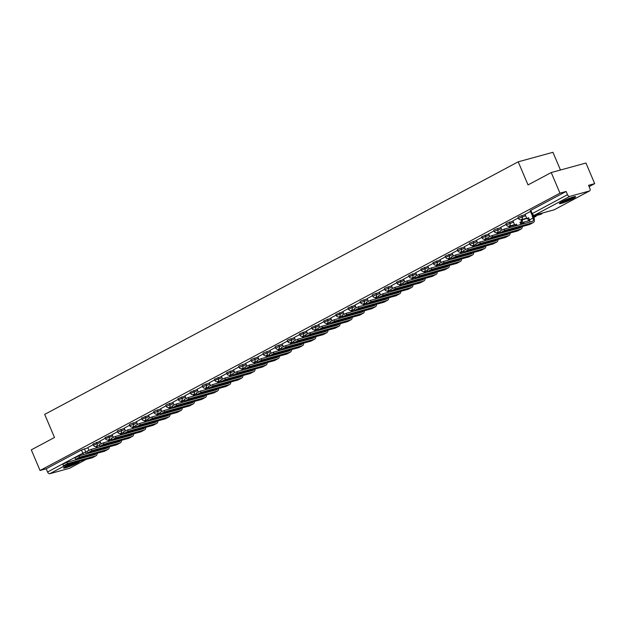 <?xml version="1.0" encoding="UTF-8"?>
<svg xmlns="http://www.w3.org/2000/svg" width="626" height="626" viewBox="0 0 626 626"><rect width="100%" height="100%" fill="white"/><g stroke="black" fill="none" stroke-linecap="round" stroke-linejoin="round"><path stroke-width="0.94" d="M100.074 441.33L92.914 444.014L93.399 445.149L100.559 442.472M112.218 434.851L105.058 437.535L105.544 438.67L112.703 435.993M124.363 428.372L117.899 430.547L117.211 431.056L117.688 432.198L124.848 429.514M136.507 421.901L130.051 424.076L129.355 424.577L129.84 425.719L136.992 423.035M148.659 415.421L141.499 418.098L141.985 419.24L149.137 416.556M160.804 408.942L154.34 411.118L153.644 411.618L154.129 412.761L161.289 410.077M172.948 402.463L166.485 404.639L165.788 405.139L166.273 406.282L173.433 403.606M185.093 395.984L177.933 398.66L178.418 399.803L185.578 397.127M197.237 389.505L190.077 392.189L190.562 393.324L197.722 390.647M209.381 383.026L202.918 385.201L202.229 385.71L202.707 386.845L209.866 384.168M221.526 376.547L214.374 379.231L214.859 380.365L222.011 377.689M233.678 370.068L226.518 372.752L227.003 373.886L234.155 371.21M245.822 363.596L239.359 365.772L238.662 366.273L239.148 367.415L246.308 364.731M257.967 357.117L251.503 359.293L250.807 359.793L251.292 360.936L258.452 358.252M270.111 350.638L263.648 352.814L262.951 353.314L263.436 354.457L270.596 351.773M282.256 344.159L275.792 346.334L275.096 346.835L275.581 347.978L282.741 345.294M294.4 337.68L287.937 339.855L287.248 340.356L287.725 341.499L294.885 338.822M306.544 331.201L299.392 333.877L299.877 335.02L307.03 332.343M318.697 324.722L311.537 327.406L312.022 328.54L319.174 325.864M330.841 318.243L323.681 320.927L324.166 322.061L331.326 319.385M342.985 311.764L335.826 314.448L336.311 315.582L343.471 312.906M355.13 305.285L347.97 307.969L348.455 309.111L355.615 306.427M367.274 298.813L360.811 300.989L360.114 301.489L360.599 302.632L367.759 299.948M379.419 292.334L372.955 294.51L372.267 295.01L372.744 296.153L379.904 293.469M391.563 285.855L385.107 288.03L384.411 288.531L384.896 289.674L392.048 286.99M403.715 279.376L396.555 282.052L397.04 283.195L404.193 280.518M415.86 272.897L408.7 275.573L409.185 276.715L416.345 274.039M428.004 266.418L420.844 269.102L421.329 270.236L428.489 267.56M440.148 259.939L432.989 262.623L433.474 263.757L440.634 261.081M452.293 253.46L445.133 256.144L445.618 257.278L452.778 254.602M464.437 246.98L457.974 249.156L457.285 249.664L457.762 250.799L464.922 248.123M476.582 240.509L470.126 242.685L469.43 243.185L469.915 244.328L477.067 241.644M488.734 234.03L481.574 236.706L482.059 237.849L489.211 235.165M500.878 227.551L494.415 229.726L493.718 230.227L494.204 231.37L501.363 228.686M513.023 221.072L506.559 223.247L505.863 223.748L506.348 224.89L513.508 222.207M525.167 214.593L518.704 216.768L518.007 217.269L518.492 218.411L525.652 215.735M572.931 198.638A8.834 0.962 157 0 0 575.638 196.674A8.834 0.962 157 0 0 570.662 197.839A8.834 0.962 157 0 0 562.093 201.611A8.834 0.962 157 0 0 559.378 203.575A8.834 0.962 157 0 0 564.355 202.409A8.834 0.962 157 0 0 572.931 198.638M72.686 463.13A8.834 0.962 157 0 0 66.309 466.057A8.834 0.962 157 0 0 63.594 468.021A8.834 0.962 157 0 0 68.57 466.855A8.834 0.962 157 0 0 77.147 463.083A8.834 0.962 157 0 0 79.862 461.159M589.105 186.626L594.7 183.645L588.55 185.327L589.919 188.536A2.261 1.416 61.9 0 1 589.59 190.914A2.261 1.416 61.9 0 1 589.41 190.993L569.754 196.384L534.479 215.195L554.135 209.804L589.41 190.993M560.458 170.014L552.938 152.298L518.211 161.821L528.023 184.92L551.224 172.549L559.973 193.16L40.048 470.486L31.3 449.867L54.501 437.488L44.696 414.389L518.211 161.821M551.224 172.549L585.952 163.026L594.7 183.645M69.838 468.123A2.261 1.416 -118.1 0 1 69.674 468.24A2.261 1.416 -118.1 0 1 69.486 468.311L49.83 473.702A2.261 1.416 -118.1 0 1 47.56 472.012L46.199 468.796L81.466 449.984L87.93 447.809M46.199 468.796L40.048 470.486M566.115 191.478L530.848 210.289L530.152 210.79L531.521 214.006L567.485 194.686L566.115 191.478L559.973 193.16M567.485 194.686A2.261 1.416 61.9 0 0 569.754 196.384M530.449 211.478L525.026 214.366L526.865 218.599L528.579 217.684L529.526 219.906A3.06 1.917 -118.1 0 1 529.815 222.042M518.297 217.958L512.882 220.845L514.721 225.07L516.434 224.163L517.021 225.548M506.152 224.437L500.737 227.324L501.888 229.93M494.008 230.916L488.632 233.795M481.863 237.387L476.488 240.267M469.719 243.866L464.343 246.746M457.575 250.345L452.152 253.24L453.302 255.838M445.43 256.824L440.008 259.72L441.158 262.317M433.278 263.303L427.863 266.199L429.013 268.797M421.134 269.783L415.719 272.67L416.869 275.276M408.989 276.262L403.613 279.141M396.845 282.741L391.469 285.62M384.7 289.22L379.278 292.107L380.428 294.713M372.556 295.699L367.133 298.586L368.284 301.184M360.412 302.17L354.989 305.065L356.139 307.663M348.259 308.649L342.845 311.545L343.995 314.142M336.115 315.128L330.7 318.024L331.85 320.622M323.971 321.608L318.595 324.487M311.826 328.087L306.45 330.966M299.682 334.566L294.259 337.453L295.409 340.059M287.537 341.045L282.115 343.932L283.265 346.538M275.393 347.524L269.97 350.411L271.121 353.017M263.241 354.003L257.865 356.883M251.096 360.474L245.682 363.37L246.832 365.967M238.952 366.953L233.576 369.833M226.808 373.432L221.432 376.312M214.663 379.912L209.24 382.807L210.391 385.405M202.519 386.391L197.096 389.286L198.246 391.884M190.374 392.87L184.952 395.757L186.102 398.363M178.222 399.349L172.846 402.228M166.078 405.828L160.663 408.715L161.813 411.321M153.933 412.307L148.511 415.195L149.669 417.8M141.789 418.786L136.413 421.666M129.645 425.257L124.222 428.153L125.372 430.751M117.5 431.737L112.077 434.632L113.228 437.23M105.356 438.216L99.933 441.111L101.083 443.709M93.204 444.695L87.828 447.574M500.581 232.371L500.01 231.025L504.11 229.093L504.681 230.438L501.176 232.309L529.408 224.57A4.531 2.84 61.9 0 0 529.784 224.421L533.282 222.551A4.531 2.84 61.9 0 0 533.931 217.793L532.984 215.563L533.352 215.367M526.865 218.599L528.657 217.871M532.984 215.563L532.084 215.814L533.031 218.044A3.06 1.917 -118.1 0 1 532.593 221.252A3.06 1.917 -118.1 0 1 532.343 221.354L504.11 229.093M532.084 215.814L533.023 215.313M540.41 213.599L541.842 213.208M540.457 213.716L540.934 213.458M504.681 230.438L532.914 222.7A4.531 2.84 61.9 0 0 533.282 222.551M573.784 196.83A7.645 0.837 -23 0 1 567.485 200.062A7.645 0.837 -23 0 1 560.786 202.347M563.251 201.009A7.074 0.775 157 0 0 571.108 197.675M560.168 202.746A8.772 0.962 157 0 0 567.532 200.179A8.772 0.962 157 0 0 574.496 196.666M76.959 461.957A7.645 0.837 -23 0 1 65.002 466.793M67.467 465.454A7.074 0.775 157 0 0 74.095 462.739M64.384 467.192A8.772 0.962 157 0 0 77.663 461.761M488.437 238.85L487.865 237.497L491.958 235.572L492.529 236.918L489.031 238.788L517.264 231.049A4.531 2.84 61.9 0 0 517.632 230.9L521.137 229.03A4.531 2.84 61.9 0 0 522.295 226.518M514.721 225.07L516.513 224.351M521.779 224.249L520.84 222.042L519.94 222.293L520.871 224.499M519.94 222.293L522.553 221.135L521.873 219.523M520.965 219.757L521.654 221.377M533.806 217.496L536.146 216.252L535.903 215.673M527.554 218.404L528.313 220.195L529.479 219.804M533.728 217.308L536.146 216.252M528.313 220.195L529.4 219.609M534.995 215.923L535.238 216.494M520.84 222.042L522.553 221.135M521.122 226.839A3.06 1.917 -118.1 0 1 520.449 227.731A3.06 1.917 -118.1 0 1 520.198 227.833L491.958 235.572M517.718 227.77A3.06 1.917 -118.1 0 1 517.671 228.521M492.529 236.918L520.769 229.179A4.531 2.84 61.9 0 0 521.137 229.03M476.292 245.322L475.721 243.976L479.813 242.051L480.385 243.397L476.887 245.267L505.119 237.528A4.531 2.84 61.9 0 0 505.487 237.379L508.993 235.509A4.531 2.84 61.9 0 0 510.151 232.997M504.595 231.37L504.877 232.027M508.445 230.313L508.727 230.971M508.821 226.236L509.415 227.637M521.661 223.975L524.001 222.723L523.751 222.152M521.575 223.787L524.001 222.723M515.409 224.883L515.832 225.876M522.851 222.402L523.093 222.973M510.315 227.387L509.72 226.002M509.627 230.728L509.353 230.063M508.977 233.318A3.06 1.917 -118.1 0 1 508.304 234.21A3.06 1.917 -118.1 0 1 508.046 234.312L479.813 242.051M505.573 234.249A3.06 1.917 -118.1 0 1 505.526 235M480.385 243.397L508.617 235.658A4.531 2.84 61.9 0 0 508.993 235.509M464.148 251.801L463.576 250.455L467.669 248.53L468.24 249.876L464.735 251.746L492.975 243.999A4.531 2.84 61.9 0 0 493.343 243.858L496.848 241.988A4.531 2.84 61.9 0 0 498.006 239.476M488.624 233.78L489.743 236.401M492.451 237.849L492.732 238.506M496.301 236.792L496.582 237.45M496.668 232.715L497.263 234.116M509.517 230.454L511.176 229.562M509.431 230.258L510.276 229.812M503.406 231.698L503.687 232.356M498.171 233.866L497.576 232.481M497.482 237.207L497.2 236.542M496.833 239.797A3.06 1.917 -118.1 0 1 496.152 240.689A3.06 1.917 -118.1 0 1 495.902 240.783L467.669 248.53M493.429 240.728A3.06 1.917 -118.1 0 1 493.374 241.48M468.24 249.876L496.473 242.137A4.531 2.84 61.9 0 0 496.848 241.988M451.995 258.28L451.424 256.934L455.525 255.009L456.096 256.355L452.59 258.217L480.823 250.478A4.531 2.84 61.9 0 0 481.198 250.33L484.704 248.467A4.531 2.84 61.9 0 0 485.862 245.955M476.48 240.259L477.591 242.88M480.306 244.328L480.588 244.985M484.156 243.271L484.438 243.929M484.524 239.195L485.119 240.595M497.365 236.933L499.032 236.041M497.287 236.738L498.132 236.292M491.261 238.177L491.535 238.835M486.026 240.345L485.432 238.952M485.338 243.686L485.056 243.021M484.688 246.276A3.06 1.917 -118.1 0 1 484.008 247.168A3.06 1.917 -118.1 0 1 483.757 247.262L455.525 255.009M481.284 247.207A3.06 1.917 -118.1 0 1 481.23 247.959M456.096 256.355L484.328 248.608A4.531 2.84 61.9 0 0 484.704 248.467M439.851 264.759L439.28 263.413L443.38 261.48L443.951 262.834L440.446 264.696L468.678 256.957A4.531 2.84 61.9 0 0 469.054 256.809L472.56 254.939A4.531 2.84 61.9 0 0 473.71 252.435M464.335 246.738L465.447 249.359M468.162 250.807L468.444 251.464M472.012 249.751L472.294 250.408M472.38 245.674L472.974 247.074M485.22 243.412L486.887 242.52M485.142 243.217L485.979 242.771M479.109 244.656L479.391 245.314M473.874 246.824L473.287 245.431M473.193 250.157L472.912 249.5M472.544 252.755A3.06 1.917 -118.1 0 1 471.863 253.647A3.06 1.917 -118.1 0 1 471.613 253.741L443.38 261.48M469.132 253.686A3.06 1.917 -118.1 0 1 469.085 254.438M443.951 262.834L472.184 255.087A4.531 2.84 61.9 0 0 472.56 254.939M427.707 271.238L427.135 269.892L431.236 267.959L431.807 269.305L428.301 271.175L456.534 263.436A4.531 2.84 61.9 0 0 456.91 263.288L460.407 261.418A4.531 2.84 61.9 0 0 461.565 258.906M456.018 257.278L456.299 257.943M459.867 256.23L460.141 256.887M460.235 252.153L460.83 253.553M473.076 249.884L474.743 248.999M472.998 249.696L473.835 249.25M466.965 251.128L467.246 251.793M461.73 253.303L461.143 251.91M461.049 256.637L460.767 255.979M460.4 259.227A3.06 1.917 -118.1 0 1 459.719 260.119A3.06 1.917 -118.1 0 1 459.468 260.22L431.236 267.959M456.988 260.166A3.06 1.917 -118.1 0 1 456.941 260.917M431.807 269.305L460.04 261.566A4.531 2.84 61.9 0 0 460.407 261.418M415.562 277.717L414.991 276.371L419.091 274.438L419.663 275.784L416.157 277.654L444.39 269.916A4.531 2.84 61.9 0 0 444.765 269.767L448.263 267.897A4.531 2.84 61.9 0 0 449.421 265.385M443.873 263.757L444.147 264.422M447.723 262.709L447.997 263.366M448.091 258.624L448.685 260.033M460.932 256.363L462.598 255.478M460.853 256.175L461.691 255.729M454.82 257.607L455.102 258.272M449.585 259.782L448.998 258.389M448.905 263.116L448.623 262.458M448.255 265.706A3.06 1.917 -118.1 0 1 447.574 266.598A3.06 1.917 -118.1 0 1 447.324 266.699L419.091 274.438M444.843 266.645A3.06 1.917 -118.1 0 1 444.796 267.396M419.663 275.784L447.895 268.045A4.531 2.84 61.9 0 0 448.263 267.897M403.418 284.196L402.847 282.85L406.939 280.918L407.51 282.263L404.013 284.134L432.245 276.395A4.531 2.84 61.9 0 0 432.613 276.246L436.119 274.376A4.531 2.84 61.9 0 0 437.277 271.864M431.729 270.236L432.003 270.901M435.571 269.18L435.852 269.845M435.946 265.103L436.541 266.504M448.787 262.842L450.446 261.958M448.709 262.654L449.546 262.208M442.676 264.086L442.958 264.751M437.441 266.261L436.854 264.868M436.76 269.595L436.478 268.937M436.103 272.185A3.06 1.917 -118.1 0 1 435.43 273.077A3.06 1.917 -118.1 0 1 435.18 273.179L406.939 280.918M432.699 273.124A3.06 1.917 -118.1 0 1 432.652 273.867M407.51 282.263L435.751 274.524A4.531 2.84 61.9 0 0 436.119 274.376M391.273 290.675L390.702 289.329L394.795 287.397L395.366 288.743L391.868 290.613L420.101 282.874A4.531 2.84 61.9 0 0 420.469 282.725L423.974 280.855A4.531 2.84 61.9 0 0 425.132 278.343M419.577 276.715L419.858 277.381M423.426 275.659L423.708 276.324M423.802 271.582L424.397 272.983M436.643 269.321L438.302 268.437M436.557 269.133L437.402 268.679M430.531 270.565L430.813 271.222M425.297 272.74L424.702 271.348M424.608 276.074L424.334 275.417M423.958 278.664A3.06 1.917 -118.1 0 1 423.286 279.556A3.06 1.917 -118.1 0 1 423.027 279.658L394.795 287.397M420.555 279.595A3.06 1.917 -118.1 0 1 420.508 280.346M395.366 288.743L423.599 281.004A4.531 2.84 61.9 0 0 423.974 280.855M379.129 297.154L378.558 295.801L382.65 293.876L383.222 295.222L379.716 297.092L407.956 289.353A4.531 2.84 61.9 0 0 408.324 289.204L411.83 287.334A4.531 2.84 61.9 0 0 412.988 284.822M403.606 279.133L404.725 281.755M407.432 283.195L407.714 283.852M411.282 282.138L411.564 282.803M411.65 278.061L412.244 279.462M424.498 275.8L426.157 274.916M424.412 275.612L425.257 275.158M418.387 277.044L418.669 277.701M413.152 279.219L412.557 277.827M412.464 282.553L412.19 281.896M411.814 285.143A3.06 1.917 -118.1 0 1 411.133 286.035A3.06 1.917 -118.1 0 1 410.883 286.137L382.65 293.876M408.41 286.074A3.06 1.917 -118.1 0 1 408.355 286.825M383.222 295.222L411.454 287.483A4.531 2.84 61.9 0 0 411.83 287.334M366.977 303.626L366.406 302.28L370.506 300.355L371.077 301.701L367.572 303.571L395.804 295.832A4.531 2.84 61.9 0 0 396.18 295.683L399.685 293.813A4.531 2.84 61.9 0 0 400.843 291.301M391.461 285.613L392.572 288.234M395.288 289.674L395.569 290.331M399.138 288.617L399.419 289.275M399.505 284.54L400.1 285.941M412.346 282.279L414.013 281.395M412.268 282.091L413.113 281.637M406.243 283.523L406.517 284.181M401.008 285.691L400.413 284.306M400.319 289.032L400.037 288.367M399.67 291.622A3.06 1.917 -118.1 0 1 398.989 292.514A3.06 1.917 -118.1 0 1 398.739 292.616L370.506 300.355M396.266 292.553A3.06 1.917 -118.1 0 1 396.211 293.304M371.077 301.701L399.31 293.962A4.531 2.84 61.9 0 0 399.685 293.813M354.832 310.105L354.261 308.759L358.362 306.834L358.933 308.18L355.427 310.05L383.66 302.303A4.531 2.84 61.9 0 0 384.035 302.162L387.541 300.292A4.531 2.84 61.9 0 0 388.691 297.78M383.143 296.153L383.425 296.81M386.993 295.096L387.275 295.754M387.361 291.02L387.956 292.42M400.202 288.758L401.869 287.866M400.124 288.563L400.961 288.116M394.09 290.002L394.372 290.66M388.863 292.17L388.269 290.785M388.175 295.511L387.893 294.846M387.525 298.101A3.06 1.917 -118.1 0 1 386.845 298.993A3.06 1.917 -118.1 0 1 386.594 299.095L358.362 306.834M384.114 299.032A3.06 1.917 -118.1 0 1 384.067 299.784M358.933 308.18L387.165 300.441A4.531 2.84 61.9 0 0 387.541 300.292M342.688 316.584L342.117 315.238L346.217 313.313L346.788 314.659L343.283 316.521L371.515 308.782A4.531 2.84 61.9 0 0 371.891 308.634L375.397 306.771A4.531 2.84 61.9 0 0 376.547 304.259M370.999 302.632L371.281 303.289M374.849 301.575L375.13 302.233M375.217 297.499L375.811 298.899M388.057 295.237L389.724 294.345M387.979 295.042L388.816 294.596M381.946 296.481L382.228 297.139M376.711 298.649L376.124 297.256M376.03 301.99L375.749 301.325M375.381 304.58A3.06 1.917 -118.1 0 1 374.7 305.472A3.06 1.917 -118.1 0 1 374.45 305.566L346.217 313.313M371.969 305.511A3.06 1.917 -118.1 0 1 371.922 306.263M346.788 314.659L375.021 306.92A4.531 2.84 61.9 0 0 375.397 306.771M330.544 323.063L329.972 321.717L334.073 319.784L334.644 321.138L331.138 323L359.371 315.261A4.531 2.84 61.9 0 0 359.747 315.113L363.244 313.25A4.531 2.84 61.9 0 0 364.402 310.739M358.855 309.111L359.128 309.768M362.704 308.055L362.978 308.712M363.072 303.978L363.667 305.378M375.913 301.716L377.58 300.824M375.835 301.521L376.672 301.075M369.802 302.961L370.083 303.618M364.567 305.128L363.98 303.735M363.886 308.469L363.604 307.804M363.236 311.059A3.06 1.917 -118.1 0 1 362.556 311.951A3.06 1.917 -118.1 0 1 362.305 312.045L334.073 319.784M359.825 311.991A3.06 1.917 -118.1 0 1 359.778 312.742M334.644 321.138L362.877 313.391A4.531 2.84 61.9 0 0 363.244 313.25M318.399 329.542L317.828 328.196L321.92 326.263L322.492 327.609L318.994 329.479L347.227 321.741A4.531 2.84 61.9 0 0 347.594 321.592L351.1 319.722A4.531 2.84 61.9 0 0 352.258 317.21M346.71 315.59L346.984 316.247M350.552 314.534L350.834 315.191M350.928 310.457L351.522 311.858M363.769 308.195L365.428 307.303M363.69 308L364.528 307.554M357.657 309.432L357.939 310.097M352.422 311.607L351.835 310.214M351.742 314.941L351.46 314.283M351.084 317.531A3.06 1.917 -118.1 0 1 350.411 318.423A3.06 1.917 -118.1 0 1 350.161 318.524L321.92 326.263M347.68 318.47A3.06 1.917 -118.1 0 1 347.633 319.221M322.492 327.609L350.732 319.87A4.531 2.84 61.9 0 0 351.1 319.722M306.255 336.021L305.684 334.675L309.776 332.742L310.347 334.088L306.85 335.959L335.082 328.22A4.531 2.84 61.9 0 0 335.45 328.071L338.956 326.201A4.531 2.84 61.9 0 0 340.114 323.689M334.558 322.061L334.84 322.726M338.408 321.013L338.689 321.67M338.783 316.936L339.378 318.337M351.624 314.667L353.283 313.782M351.538 314.479L352.383 314.033M345.513 315.911L345.795 316.576M340.278 318.086L339.683 316.693M339.589 321.42L339.315 320.762M338.94 324.01A3.06 1.917 -118.1 0 1 338.267 324.902A3.06 1.917 -118.1 0 1 338.009 325.004L309.776 332.742M335.536 324.949A3.06 1.917 -118.1 0 1 335.489 325.7M310.347 334.088L338.58 326.349A4.531 2.84 61.9 0 0 338.956 326.201M294.11 342.5L293.539 341.154L297.632 339.222L298.203 340.567L294.697 342.438L322.938 334.699A4.531 2.84 61.9 0 0 323.306 334.55L326.811 332.68A4.531 2.84 61.9 0 0 327.969 330.168M318.587 324.479L319.706 327.101M322.413 328.54L322.695 329.206M326.263 327.484L326.545 328.149M326.631 323.407L327.226 324.808M339.48 321.146L341.139 320.262M339.394 320.958L340.239 320.512M333.368 322.39L333.65 323.055M328.134 324.565L327.539 323.173M327.445 327.899L327.171 327.241M326.795 330.489A3.06 1.917 -118.1 0 1 326.115 331.381A3.06 1.917 -118.1 0 1 325.864 331.483L297.632 339.222M323.392 331.428A3.06 1.917 -118.1 0 1 323.337 332.179M298.203 340.567L326.436 332.829A4.531 2.84 61.9 0 0 326.811 332.68M281.958 348.979L281.387 347.633L285.487 345.701L286.059 347.047L282.553 348.917L310.786 341.178A4.531 2.84 61.9 0 0 311.161 341.029L314.667 339.159A4.531 2.84 61.9 0 0 315.825 336.647M306.443 330.958L307.554 333.58M310.269 335.02L310.551 335.685M314.119 333.963L314.401 334.628M314.487 329.886L315.081 331.287M327.328 327.625L328.994 326.741M327.249 327.437L328.094 326.983M321.224 328.869L321.498 329.534M315.989 331.044L315.394 329.652M315.301 334.378L315.019 333.721M314.651 336.968A3.06 1.917 -118.1 0 1 313.97 337.86A3.06 1.917 -118.1 0 1 313.72 337.962L285.487 345.701M311.247 337.907A3.06 1.917 -118.1 0 1 311.192 338.65M286.059 347.047L314.291 339.308A4.531 2.84 61.9 0 0 314.667 339.159M269.814 355.458L269.243 354.113L273.343 352.18L273.914 353.526L270.409 355.396L298.641 347.657A4.531 2.84 61.9 0 0 299.017 347.508L302.522 345.638A4.531 2.84 61.9 0 0 303.673 343.126M298.125 341.499L298.406 342.156M301.975 340.442L302.256 341.107M302.342 336.365L302.937 337.766M315.183 334.104L316.85 333.22M315.105 333.916L315.942 333.462M309.072 335.348L309.354 336.005M303.845 337.524L303.25 336.131M303.156 340.857L302.874 340.2M302.507 343.447A3.06 1.917 -118.1 0 1 301.826 344.339A3.06 1.917 -118.1 0 1 301.575 344.441L273.343 352.18M299.095 344.378A3.06 1.917 -118.1 0 1 299.048 345.129M273.914 353.526L302.147 345.787A4.531 2.84 61.9 0 0 302.522 345.638M257.669 361.938L257.098 360.584L261.199 358.659L261.77 360.005L258.264 361.875L286.497 354.136A4.531 2.84 61.9 0 0 286.872 353.987L290.378 352.117A4.531 2.84 61.9 0 0 291.528 349.605M285.98 347.978L286.262 348.635M289.83 346.921L290.112 347.587M290.198 342.845L290.793 344.245M303.039 340.583L304.705 339.699M302.961 340.395L303.798 339.941M296.927 341.827L297.209 342.485M291.693 344.003L291.106 342.61M291.012 347.336L290.73 346.679M290.362 349.926A3.06 1.917 -118.1 0 1 289.681 350.818A3.06 1.917 -118.1 0 1 289.431 350.92L261.199 358.659M286.951 350.857A3.06 1.917 -118.1 0 1 286.904 351.609M261.77 360.005L290.002 352.266A4.531 2.84 61.9 0 0 290.378 352.117M245.525 368.409L244.954 367.063L249.054 365.138L249.625 366.484L246.12 368.354L274.352 360.615A4.531 2.84 61.9 0 0 274.728 360.466L278.226 358.596A4.531 2.84 61.9 0 0 279.384 356.084M273.836 354.457L274.118 355.114M277.686 353.4L277.96 354.058M278.054 349.324L278.648 350.724M290.894 347.062L292.561 346.178M290.816 346.874L291.653 346.421M284.783 348.306L285.065 348.964M279.548 350.474L278.961 349.089M278.867 353.815L278.586 353.15M278.218 356.405A3.06 1.917 -118.1 0 1 277.537 357.297A3.06 1.917 -118.1 0 1 277.287 357.399L249.054 365.138M274.806 357.336A3.06 1.917 -118.1 0 1 274.759 358.088M249.625 366.484L277.858 358.745A4.531 2.84 61.9 0 0 278.226 358.596M233.381 374.888L232.809 373.542L236.902 371.617L237.473 372.963L233.975 374.833L262.208 367.086A4.531 2.84 61.9 0 0 262.584 366.946L266.081 365.075A4.531 2.84 61.9 0 0 267.239 362.564M257.865 356.867L258.976 359.488M261.691 360.936L261.965 361.593M265.534 359.88L265.815 360.537M265.909 355.803L266.504 357.203M278.75 353.541L280.409 352.649M278.672 353.346L279.509 352.9M272.639 354.785L272.92 355.443M267.404 356.953L266.817 355.568M266.723 360.294L266.441 359.629M266.066 362.884A3.06 1.917 -118.1 0 1 265.393 363.776A3.06 1.917 -118.1 0 1 265.142 363.87L236.902 371.617M262.662 363.816A3.06 1.917 -118.1 0 1 262.615 364.567M237.473 372.963L265.714 365.224A4.531 2.84 61.9 0 0 266.081 365.075M221.236 381.367L220.665 380.021L224.757 378.096L225.329 379.442L221.831 381.304L250.064 373.565A4.531 2.84 61.9 0 0 250.431 373.417L253.937 371.554A4.531 2.84 61.9 0 0 255.095 369.043M249.539 367.415L249.821 368.072M253.389 366.359L253.671 367.016M253.765 362.282L254.359 363.683M266.606 360.02L268.264 359.128M266.519 359.825L267.365 359.379M260.494 361.265L260.776 361.922M255.259 363.432L254.665 362.039M254.571 366.773L254.297 366.108M253.921 369.363A3.06 1.917 -118.1 0 1 253.248 370.256A3.06 1.917 -118.1 0 1 252.99 370.349L224.757 378.096M250.517 370.295A3.06 1.917 -118.1 0 1 250.47 371.046M225.329 379.442L253.561 371.703A4.531 2.84 61.9 0 0 253.937 371.554M209.092 387.846L208.521 386.5L212.613 384.567L213.184 385.921L209.679 387.784L237.919 380.045A4.531 2.84 61.9 0 0 238.287 379.896L241.792 378.026A4.531 2.84 61.9 0 0 242.951 375.522M233.568 369.825L234.687 372.447M237.395 373.894L237.677 374.551M241.245 372.838L241.526 373.495M241.613 368.761L242.207 370.162M254.461 366.5L256.12 365.607M254.375 366.304L255.22 365.858M248.35 367.744L248.632 368.401M243.115 369.911L242.52 368.518M242.426 373.252L242.152 372.587M241.777 375.843A3.06 1.917 -118.1 0 1 241.096 376.735A3.06 1.917 -118.1 0 1 240.846 376.829L212.613 384.567M238.373 376.774A3.06 1.917 -118.1 0 1 238.318 377.525M213.184 385.921L241.417 378.174A4.531 2.84 61.9 0 0 241.792 378.026M196.947 394.325L196.368 392.979L200.469 391.047L201.04 392.392L197.534 394.263L225.767 386.524A4.531 2.84 61.9 0 0 226.142 386.375L229.648 384.505A4.531 2.84 61.9 0 0 230.806 381.993M221.424 376.304L222.535 378.926M225.25 380.365L225.532 381.031M229.1 379.317L229.382 379.974M229.468 375.24L230.063 376.641M242.309 372.971L243.976 372.087M242.231 372.783L243.076 372.337M236.205 374.215L236.479 374.88M230.971 376.39L230.376 374.997M230.282 379.724L230 379.066M229.632 382.314A3.06 1.917 -118.1 0 1 228.952 383.206A3.06 1.917 -118.1 0 1 228.701 383.308L200.469 391.047M226.229 383.253A3.06 1.917 -118.1 0 1 226.174 384.004M201.04 392.392L229.272 384.654A4.531 2.84 61.9 0 0 229.648 384.505M184.795 400.804L184.224 399.458L188.324 397.526L188.895 398.872L185.39 400.742L213.623 393.003A4.531 2.84 61.9 0 0 213.998 392.854L217.504 390.984A4.531 2.84 61.9 0 0 218.654 388.472M213.106 386.845L213.388 387.51M216.956 385.796L217.238 386.453M217.324 381.711L217.918 383.12M230.165 379.45L231.831 378.566M230.086 379.262L230.924 378.816M224.061 380.694L224.335 381.359M218.826 382.869L218.231 381.477M218.138 386.203L217.856 385.546M217.488 388.793A3.06 1.917 -118.1 0 1 216.807 389.685A3.06 1.917 -118.1 0 1 216.557 389.787L188.324 397.526M214.076 389.732A3.06 1.917 -118.1 0 1 214.029 390.483M188.895 398.872L217.128 391.133A4.531 2.84 61.9 0 0 217.504 390.984M172.651 407.283L172.08 405.938L176.18 404.005L176.751 405.351L173.245 407.221L201.478 399.482A4.531 2.84 61.9 0 0 201.854 399.333L205.359 397.463A4.531 2.84 61.9 0 0 206.51 394.951M200.962 393.324L201.243 393.989M204.812 392.267L205.093 392.932M205.179 388.19L205.774 389.591M218.02 385.929L219.687 385.045M217.942 385.741L218.779 385.295M211.909 387.173L212.191 387.838M206.674 389.349L206.087 387.956M205.993 392.682L205.711 392.025M205.344 395.272A3.06 1.917 -118.1 0 1 204.663 396.164A3.06 1.917 -118.1 0 1 204.412 396.266L176.18 404.005M201.932 396.211A3.06 1.917 -118.1 0 1 201.885 396.954M176.751 405.351L204.984 397.612A4.531 2.84 61.9 0 0 205.359 397.463M160.506 413.763L159.935 412.417L164.035 410.484L164.607 411.83L161.101 413.7L189.334 405.961A4.531 2.84 61.9 0 0 189.709 405.812L193.207 403.942A4.531 2.84 61.9 0 0 194.365 401.43M188.817 399.803L189.099 400.468M192.667 398.746L192.941 399.411M193.035 394.67L193.63 396.07M205.876 392.408L207.542 391.524M205.797 392.22L206.635 391.766M199.764 393.652L200.046 394.31M194.529 395.828L193.943 394.435M193.849 399.161L193.567 398.504M193.199 401.751A3.06 1.917 -118.1 0 1 192.518 402.643A3.06 1.917 -118.1 0 1 192.268 402.745L164.035 410.484M189.788 402.682A3.06 1.917 -118.1 0 1 189.741 403.434M164.607 411.83L192.839 404.091A4.531 2.84 61.9 0 0 193.207 403.942M148.362 420.242L147.791 418.888L151.883 416.963L152.454 418.309L148.957 420.179L177.189 412.44A4.531 2.84 61.9 0 0 177.565 412.291L181.063 410.421A4.531 2.84 61.9 0 0 182.221 407.909M172.846 402.221L173.958 404.842M176.673 406.282L176.947 406.939M180.515 405.225L180.797 405.891M180.891 401.149L181.485 402.549M193.731 398.887L195.39 398.003M193.653 398.699L194.49 398.246M187.62 400.131L187.902 400.789M182.385 402.307L181.798 400.914M181.704 405.64L181.423 404.983M181.047 408.23A3.06 1.917 -118.1 0 1 180.374 409.122A3.06 1.917 -118.1 0 1 180.124 409.224L151.883 416.963M177.643 409.161A3.06 1.917 -118.1 0 1 177.596 409.913M152.454 418.309L180.695 410.57A4.531 2.84 61.9 0 0 181.063 410.421M136.218 426.721L135.646 425.367L139.739 423.442L140.31 424.788L136.812 426.658L165.045 418.919A4.531 2.84 61.9 0 0 165.413 418.771L168.918 416.9A4.531 2.84 61.9 0 0 170.076 414.389M164.521 412.761L164.802 413.418M168.371 411.705L168.652 412.37M168.746 407.628L169.341 409.028M181.587 405.366L183.246 404.482M181.501 405.178L182.346 404.725M175.476 406.61L175.757 407.268M170.241 408.778L169.646 407.393M169.552 412.119L169.278 411.462M168.903 414.709A3.06 1.917 -118.1 0 1 168.23 415.601A3.06 1.917 -118.1 0 1 167.971 415.703L139.739 423.442M165.499 415.641A3.06 1.917 -118.1 0 1 165.452 416.392M140.31 424.788L168.55 417.049A4.531 2.84 61.9 0 0 168.918 416.9M124.073 433.192L123.502 431.846L127.594 429.921L128.166 431.267L124.66 433.137L152.9 425.39A4.531 2.84 61.9 0 0 153.268 425.25L156.774 423.379A4.531 2.84 61.9 0 0 157.932 420.868M152.376 419.24L152.658 419.897M156.226 418.184L156.508 418.841M156.594 414.107L157.189 415.507M169.443 411.845L171.101 410.961M169.356 411.65L170.202 411.204M163.331 413.09L163.613 413.747M158.096 415.257L157.502 413.872M157.408 418.598L157.134 417.933M156.758 421.188A3.06 1.917 -118.1 0 1 156.077 422.08A3.06 1.917 -118.1 0 1 155.827 422.182L127.594 429.921M153.354 422.12A3.06 1.917 -118.1 0 1 153.3 422.871M128.166 431.267L156.398 423.528A4.531 2.84 61.9 0 0 156.774 423.379M111.929 439.671L111.35 438.325L115.45 436.4L116.021 437.746L112.516 439.608L140.748 431.87A4.531 2.84 61.9 0 0 141.124 431.721L144.629 429.859A4.531 2.84 61.9 0 0 145.788 427.347M136.405 421.65L137.517 424.272M140.232 425.719L140.514 426.376M144.082 424.663L144.363 425.32M144.45 420.586L145.044 421.987M157.29 418.325L158.957 417.432M157.212 418.129L158.057 417.683M151.187 419.569L151.461 420.226M145.952 421.736L145.357 420.343M145.263 425.077L144.982 424.412M144.614 427.668A3.06 1.917 -118.1 0 1 143.933 428.56A3.06 1.917 -118.1 0 1 143.683 428.653L115.45 436.4M141.21 428.599A3.06 1.917 -118.1 0 1 141.155 429.35M116.021 437.746L144.254 430.007A4.531 2.84 61.9 0 0 144.629 429.859M99.777 446.15L99.205 444.804L103.306 442.872L103.877 444.225L100.371 446.088L128.604 438.349A4.531 2.84 61.9 0 0 128.979 438.2L132.485 436.338A4.531 2.84 61.9 0 0 133.635 433.826M128.087 432.198L128.369 432.856M131.937 431.142L132.219 431.799M132.305 427.065L132.9 428.466M145.146 424.804L146.813 423.912M145.068 424.608L145.905 424.162M139.042 426.048L139.316 426.705M133.808 428.215L133.213 426.822M133.119 431.557L132.837 430.891M132.469 434.147A3.06 1.917 -118.1 0 1 131.789 435.039A3.06 1.917 -118.1 0 1 131.538 435.133L103.306 442.872M129.058 435.078A3.06 1.917 -118.1 0 1 129.011 435.829M103.877 444.225L132.109 436.478A4.531 2.84 61.9 0 0 132.485 436.338M87.632 452.629L87.061 451.283L91.161 449.351L91.732 450.697L88.227 452.567L116.459 444.828A4.531 2.84 61.9 0 0 116.835 444.679L120.341 442.809A4.531 2.84 61.9 0 0 121.491 440.297M115.943 438.677L116.225 439.335M119.793 437.621L120.075 438.278M120.161 433.544L120.755 434.945M133.002 431.283L134.668 430.391M132.923 431.087L133.761 430.641M126.89 432.519L127.172 433.184M121.655 434.694L121.068 433.302M120.974 438.028L120.693 437.371M120.325 440.618A3.06 1.917 -118.1 0 1 119.644 441.51A3.06 1.917 -118.1 0 1 119.394 441.612L91.161 449.351M116.913 441.557A3.06 1.917 -118.1 0 1 116.866 442.308M91.732 450.697L119.965 442.958A4.531 2.84 61.9 0 0 120.341 442.809M75.488 459.108L74.917 457.762L79.017 455.83L79.588 457.176L76.082 459.046L104.315 451.307A4.531 2.84 61.9 0 0 104.691 451.158L108.188 449.288A4.531 2.84 61.9 0 0 109.347 446.776M103.799 445.149L104.08 445.814M107.649 444.1L107.922 444.757M108.016 440.023L108.611 441.424M120.857 437.754L122.524 436.87M120.779 437.566L121.616 437.12M114.746 438.998L115.027 439.663M109.511 441.173L108.924 439.781M108.83 444.507L108.548 443.85M108.181 447.097A3.06 1.917 -118.1 0 1 107.5 447.989A3.06 1.917 -118.1 0 1 107.249 448.091L79.017 455.83M104.769 448.036A3.06 1.917 -118.1 0 1 104.722 448.787M79.588 457.176L107.821 449.437A4.531 2.84 61.9 0 0 108.188 449.288M63.343 465.587L62.772 464.242L66.865 462.309L67.436 463.655L63.938 465.525L92.171 457.786A4.531 2.84 61.9 0 0 92.546 457.637L96.044 455.767A4.531 2.84 61.9 0 0 97.202 453.255M87.828 447.567L88.939 450.188M91.654 451.628L91.928 452.293M95.496 450.579L95.778 451.236M95.872 446.495L96.467 447.895M108.713 444.233L110.372 443.349M108.634 444.045L109.472 443.599M102.601 445.477L102.883 446.142M97.366 447.653L96.78 446.26M96.686 450.986L96.404 450.329M96.028 453.576A3.06 1.917 -118.1 0 1 95.355 454.468A3.06 1.917 -118.1 0 1 95.105 454.57L66.865 462.309M92.625 454.515A3.06 1.917 -118.1 0 1 92.578 455.266M67.436 463.655L95.676 455.916A4.531 2.84 61.9 0 0 96.044 455.767M96.561 442.292L97.046 443.435A2.261 1.745 74.7 0 1 96.365 446.338A2.261 1.745 -105.3 0 1 96.083 446.448L99.511 445.509M108.705 435.821L109.19 436.956A2.261 1.745 74.7 0 1 108.509 439.859A2.261 1.745 -105.3 0 1 108.228 439.968L111.655 439.029M120.849 429.342L121.334 430.477A2.261 1.745 74.7 0 1 120.654 433.38A2.261 1.745 -105.3 0 1 120.372 433.497L123.799 432.558M132.994 422.863L133.479 423.998A2.261 1.745 74.7 0 1 132.798 426.901A2.261 1.745 -105.3 0 1 132.516 427.018L135.944 426.079M145.138 416.384L145.623 417.526A2.261 1.745 74.7 0 1 144.942 420.422A2.261 1.745 -105.3 0 1 144.669 420.539L148.088 419.6M157.282 409.905L157.768 411.047A2.261 1.745 74.7 0 1 157.095 413.95A2.261 1.745 -105.3 0 1 156.813 414.06L160.233 413.121M169.435 403.426L169.912 404.568A2.261 1.745 74.7 0 1 169.239 407.471A2.261 1.745 -105.3 0 1 168.957 407.581L172.377 406.642M181.579 396.947L182.064 398.089A2.261 1.745 74.7 0 1 181.383 400.992A2.261 1.745 -105.3 0 1 181.102 401.102L184.529 400.163M193.724 390.467L194.209 391.61A2.261 1.745 74.7 0 1 193.528 394.513A2.261 1.745 -105.3 0 1 193.246 394.623L196.674 393.684M205.868 383.988L206.353 385.131A2.261 1.745 74.7 0 1 205.672 388.034A2.261 1.745 -105.3 0 1 205.391 388.143L208.818 387.204M218.012 377.517L218.497 378.652A2.261 1.745 74.7 0 1 217.817 381.555A2.261 1.745 -105.3 0 1 217.535 381.664L220.962 380.725M230.157 371.038L230.642 372.173A2.261 1.745 74.7 0 1 229.961 375.076A2.261 1.745 -105.3 0 1 229.687 375.185L233.107 374.254M242.301 364.559L242.786 365.694A2.261 1.745 74.7 0 1 242.113 368.597A2.261 1.745 -105.3 0 1 241.832 368.714L245.251 367.775M254.453 358.08L254.931 359.214A2.261 1.745 74.7 0 1 254.258 362.118A2.261 1.745 -105.3 0 1 253.976 362.235L257.396 361.296M266.598 351.601L267.075 352.743A2.261 1.745 74.7 0 1 266.402 355.638A2.261 1.745 -105.3 0 1 266.12 355.756L269.548 354.817M278.742 345.122L279.227 346.264A2.261 1.745 74.7 0 1 278.547 349.167A2.261 1.745 -105.3 0 1 278.265 349.277L281.692 348.338M290.887 338.643L291.372 339.785A2.261 1.745 74.7 0 1 290.691 342.688A2.261 1.745 -105.3 0 1 290.409 342.798L293.837 341.859M303.031 332.163L303.516 333.306A2.261 1.745 74.7 0 1 302.835 336.209A2.261 1.745 -105.3 0 1 302.554 336.318L305.981 335.38M315.175 325.684L315.66 326.827A2.261 1.745 74.7 0 1 314.98 329.73A2.261 1.745 -105.3 0 1 314.706 329.839L318.125 328.9M327.32 319.205L327.805 320.348A2.261 1.745 74.7 0 1 327.132 323.251A2.261 1.745 -105.3 0 1 326.85 323.36L330.27 322.421M339.472 312.734L339.949 313.869A2.261 1.745 74.7 0 1 339.276 316.772A2.261 1.745 -105.3 0 1 338.995 316.881L342.414 315.942M351.616 306.255L352.094 307.389A2.261 1.745 74.7 0 1 351.421 310.293A2.261 1.745 -105.3 0 1 351.139 310.41L354.566 309.471M363.761 299.776L364.246 300.91A2.261 1.745 74.7 0 1 363.565 303.813A2.261 1.745 -105.3 0 1 363.283 303.931L366.711 302.992M375.905 293.297L376.39 294.439A2.261 1.745 74.7 0 1 375.71 297.334A2.261 1.745 -105.3 0 1 375.428 297.452L378.855 296.513M388.05 286.818L388.535 287.96A2.261 1.745 74.7 0 1 387.854 290.863A2.261 1.745 -105.3 0 1 387.572 290.973L391 290.034M400.194 280.338L400.679 281.481A2.261 1.745 74.7 0 1 399.998 284.384A2.261 1.745 -105.3 0 1 399.724 284.494L403.144 283.555M412.338 273.859L412.824 275.002A2.261 1.745 74.7 0 1 412.151 277.905A2.261 1.745 -105.3 0 1 411.869 278.014L415.288 277.075M424.491 267.38L424.968 268.523A2.261 1.745 74.7 0 1 424.295 271.426A2.261 1.745 -105.3 0 1 424.013 271.535L427.433 270.596M436.635 260.901L437.112 262.044A2.261 1.745 74.7 0 1 436.439 264.947A2.261 1.745 -105.3 0 1 436.158 265.056L439.585 264.117M448.779 254.43L449.265 255.565A2.261 1.745 74.7 0 1 448.584 258.468A2.261 1.745 -105.3 0 1 448.302 258.577L451.729 257.638M460.924 247.951L461.409 249.085A2.261 1.745 74.7 0 1 460.728 251.988A2.261 1.745 -105.3 0 1 460.446 252.098L463.874 251.167M473.068 241.472L473.553 242.606A2.261 1.745 74.7 0 1 472.873 245.509A2.261 1.745 -105.3 0 1 472.591 245.627L476.018 244.688M485.213 234.993L485.698 236.127A2.261 1.745 74.7 0 1 485.017 239.03A2.261 1.745 -105.3 0 1 484.743 239.148L488.163 238.209M497.357 228.513L497.842 229.656A2.261 1.745 74.7 0 1 497.169 232.551A2.261 1.745 -105.3 0 1 496.887 232.669L500.307 231.73M509.509 222.034L509.987 223.177A2.261 1.745 74.7 0 1 509.314 226.08A2.261 1.745 -105.3 0 1 509.032 226.189L514.549 224.671M521.654 215.555L522.131 216.698A2.261 1.745 74.7 0 1 521.458 219.601A2.261 1.745 -105.3 0 1 521.176 219.71L526.701 218.2M84.416 448.772L85.778 451.988L87.194 451.596M78.594 458.357L75.746 459.875M66.442 464.836L49.83 473.702M69.486 468.311L86.098 459.453M109.073 440.141L111.804 439.389M121.217 433.662L123.948 432.91M133.361 427.182L136.092 426.431M145.506 420.703L148.245 419.952M157.658 414.224L160.389 413.473M169.802 407.745L172.533 406.994M181.947 401.266L184.678 400.523M194.091 394.787L196.822 394.044M206.236 388.308L208.967 387.564M218.38 381.837L221.111 381.085M230.525 375.357L233.255 374.606M242.677 368.878L245.408 368.127M254.821 362.399L257.552 361.648M266.966 355.92L269.696 355.169M279.11 349.441L281.841 348.69M291.254 342.962L293.985 342.219M303.399 336.483L306.13 335.739M315.543 330.004L318.274 329.26M327.695 323.525L330.426 322.781M339.84 317.053L342.571 316.302M351.984 310.574L354.715 309.823M364.129 304.095L366.859 303.344M376.273 297.616L379.004 296.865M388.417 291.137L391.148 290.386M400.562 284.658L403.293 283.907M412.714 278.179L415.445 277.435M424.858 271.7L427.589 270.956M437.003 265.221L439.734 264.477M449.147 258.749L451.878 257.998M461.292 252.27L464.022 251.519M473.436 245.791L476.167 245.04M485.58 239.312L488.311 238.561M497.733 232.833L500.464 232.082M509.877 226.354L514.705 225.031M522.021 219.875L526.849 218.552M540.535 214.366A2.261 1.745 -105.3 0 0 540.833 214.319A2.261 1.745 -105.3 0 0 541.114 214.209A2.261 1.745 -105.3 0 0 541.905 213.192M528.391 220.845A2.261 1.745 -105.3 0 0 528.688 220.798A2.261 1.745 -105.3 0 0 528.97 220.688A2.261 1.745 -105.3 0 0 529.588 220.07M530.848 210.289L532.21 213.497A2.261 1.416 -118.1 0 0 534.479 215.195A2.261 1.745 74.7 0 1 534.205 215.305L553.853 209.913A2.261 1.745 74.7 0 1 553.556 209.96M81.466 449.984L82.828 453.201L85.778 451.988A2.261 1.745 -105.3 0 1 85.864 453.952M47.56 472.012L82.828 453.201A2.261 1.416 -118.1 0 0 83.814 454.515M589.59 190.914L554.323 209.733A2.261 1.416 61.9 0 1 554.135 209.804A2.261 1.745 74.7 0 1 553.853 209.913A2.261 2.261 0 0 0 554.323 209.733A2.261 1.416 61.9 0 0 554.487 209.616M533.031 218.044L529.526 219.906M532.914 222.7L529.408 224.57M520.769 229.179L517.264 231.049M508.617 235.658L505.119 237.528M496.473 242.137L492.975 243.999M484.328 248.608L480.823 250.478M472.184 255.087L468.678 256.957M460.04 261.566L456.534 263.436M447.895 268.045L444.39 269.916M435.751 274.524L432.245 276.395M423.599 281.004L420.101 282.874M411.454 287.483L407.956 289.353M399.31 293.962L395.804 295.832M387.165 300.441L383.66 302.303M375.021 306.92L371.515 308.782M362.877 313.391L359.371 315.261M350.732 319.87L347.227 321.741M338.58 326.349L335.082 328.22M326.436 332.829L322.938 334.699M314.291 339.308L310.786 341.178M302.147 345.787L298.641 347.657M290.002 352.266L286.497 354.136M277.858 358.745L274.352 360.615M265.714 365.224L262.208 367.086M253.561 371.703L250.064 373.565M241.417 378.174L237.919 380.045M229.272 384.654L225.767 386.524M217.128 391.133L213.623 393.003M204.984 397.612L201.478 399.482M192.839 404.091L189.334 405.961M180.695 410.57L177.189 412.44M168.55 417.049L165.045 418.919M156.398 423.528L152.9 425.39M144.254 430.007L140.748 431.87M132.109 436.478L128.604 438.349M119.965 442.958L116.459 444.828M107.821 449.437L104.315 451.307M95.676 455.916L92.171 457.786M533.329 216.377L540.833 214.319A2.261 2.261 0 0 0 542.288 213.09M518.492 218.411A2.261 2.261 0 0 0 521.176 219.71M521.184 222.856L528.688 220.798A2.261 2.261 0 0 0 529.651 220.25M506.348 224.89A2.261 2.261 0 0 0 509.032 226.189M494.204 231.37A2.261 2.261 0 0 0 496.887 232.669M482.059 237.849A2.261 2.261 0 0 0 484.743 239.148M469.915 244.328A2.261 2.261 0 0 0 472.591 245.627M457.762 250.799A2.261 2.261 0 0 0 460.446 252.098M445.618 257.278A2.261 2.261 0 0 0 448.302 258.577M433.474 263.757A2.261 2.261 0 0 0 436.158 265.056M421.329 270.236A2.261 2.261 0 0 0 424.013 271.535M409.185 276.715A2.261 2.261 0 0 0 411.869 278.014M397.04 283.195A2.261 2.261 0 0 0 399.724 284.494M384.896 289.674A2.261 2.261 0 0 0 387.572 290.973M372.744 296.153A2.261 2.261 0 0 0 375.428 297.452M360.599 302.632A2.261 2.261 0 0 0 363.283 303.931M348.455 309.111A2.261 2.261 0 0 0 351.139 310.41M336.311 315.582A2.261 2.261 0 0 0 338.995 316.881M324.166 322.061A2.261 2.261 0 0 0 326.85 323.36M312.022 328.54A2.261 2.261 0 0 0 314.706 329.839M299.877 335.02A2.261 2.261 0 0 0 302.554 336.318M287.725 341.499A2.261 2.261 0 0 0 290.409 342.798M275.581 347.978A2.261 2.261 0 0 0 278.265 349.277M263.436 354.457A2.261 2.261 0 0 0 266.12 355.756M251.292 360.936A2.261 2.261 0 0 0 253.976 362.235M239.148 367.415A2.261 2.261 0 0 0 241.832 368.714M227.003 373.886A2.261 2.261 0 0 0 229.687 375.185M214.859 380.365A2.261 2.261 0 0 0 217.535 381.664M202.707 386.845A2.261 2.261 0 0 0 205.391 388.143M190.562 393.324A2.261 2.261 0 0 0 193.246 394.623M178.418 399.803A2.261 2.261 0 0 0 181.102 401.102M166.273 406.282A2.261 2.261 0 0 0 168.957 407.581M154.129 412.761A2.261 2.261 0 0 0 156.813 414.06M141.985 419.24A2.261 2.261 0 0 0 144.669 420.539M129.84 425.719A2.261 2.261 0 0 0 132.516 427.018M117.688 432.198A2.261 2.261 0 0 0 120.372 433.497M105.544 438.67A2.261 2.261 0 0 0 108.228 439.968M93.399 445.149A2.261 2.261 0 0 0 96.083 446.448M69.674 468.24L86.2 459.421M531.521 214.006A2.261 2.261 0 0 0 534.205 215.305"/></g></svg>
